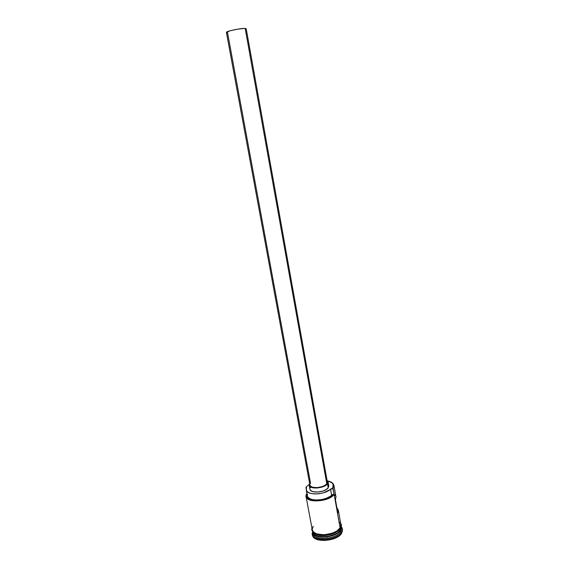 <?xml version="1.0" encoding="UTF-8"?>
<svg xmlns="http://www.w3.org/2000/svg" width="569" height="569" viewBox="0 0 569 569"><rect width="100%" height="100%" fill="white"/><g stroke="black" fill="none" stroke-linecap="round" stroke-linejoin="round"><path stroke-width="0.85" d="M312.26 529.767L313.391 531.915L316.62 533.878L324.181 534.832L332.588 533.125L337.182 530.77L340.098 527.861L334.131 494.269L333.726 494.105C328.747 501.972 304.18 502.712 306.286 495.051L306.911 493.444L306.243 495.727L306.57 496.979L308.775 499.07L310.582 499.817L315.262 500.585L323.541 499.717L330.76 496.751L333.726 494.105L331.627 495.236L330.546 489.176C324.629 495.023 306.613 495.521 306.257 489.937L306.471 487.626L305.944 487.22L306.257 488.906L305.944 487.22L309.23 484.34L305.944 487.22L306.492 487.725L306.378 490.371L307.836 492.149L310.667 493.394L314.543 493.949L319.01 493.736L323.519 492.775L333.057 488.216L333.541 484.226L331.336 482.249L333.896 485.215L333.057 488.216L340.098 527.861L340.874 524.604L338.32 510.173L337.794 512.889L335.433 499.589L335.973 496.943L335.433 499.589L337.794 512.889L338.313 510.123L336.891 507.811L338.32 510.173M306.264 489.959L307.374 495.94C307.744 501.602 325.731 501.147 331.627 495.236L330.546 489.176L332.652 488.06L333.59 485.243L332.282 482.917L327.723 480.983C330.518 481.552 332.346 482.562 333.214 484.027L332.737 487.939L334.131 494.269C329.728 501.694 306.492 503.465 306.058 496.481L306.897 493.38L306.044 495.35C303.874 503.245 329.273 502.37 334.131 494.269L326.713 498.138L322.403 499.433L317.851 500.023L313.619 499.838L310.219 498.899L308.042 497.334L307.374 495.912M310.041 483.977L310.51 483.152L227.557 32.753L226.462 32.49M327.346 482.078L326.798 483.714L327.324 481.9L246.221 28.813L245.189 28.471L326.798 483.714L324.984 485.321L322.182 486.644L317.104 487.661L312.552 487.242L310.603 486.225L309.92 485.044M328.79 485.983L328.199 487.775L327.481 483.735L328.071 481.964L327.033 480.272L328.05 481.772L327.481 483.735L328.199 487.775L328.768 485.791L328.05 481.787M341.35 527.612L340.753 531.538L340.518 530.23L341.251 526.752L340.362 530.088C336.713 536.908 317.509 539.554 313.668 533.786C316.556 536.795 321.869 537.641 329.6 536.311C335.902 534.319 339.487 532.243 340.362 530.088L340.518 530.23C339.501 532.854 335.013 535.109 327.054 536.994C318.05 537.371 313.256 535.692 312.666 531.951L312.701 532.143C313.249 539.711 336.272 538.189 340.518 530.23L340.753 531.538L341.549 532.235C342.652 530.4 342.694 528.708 341.685 527.157L342.353 528.786L341.713 533.153L342.353 528.786M339.416 531.147C337.908 534.469 323.192 539.348 315.937 535.415C321.769 538.651 335.091 536.226 339.416 531.147M312.666 531.923C313.683 535.578 318.619 537.115 327.467 536.524C335.134 534.604 339.458 532.371 340.447 529.831L341.251 526.73L340.447 529.831L340.255 528.757L340.447 529.831C336.258 537.691 313.547 539.334 312.666 531.923M340.362 530.088L340.959 528.829L340.362 530.088M342.559 529.981L341.713 533.153L340.753 531.538C336.279 539.91 312.082 540.899 312.879 532.783L312.943 533.445C313.498 541.034 336.507 539.519 340.753 531.538L341.521 528.252L341.293 526.951M340.618 523.146C341.286 524.49 342.133 524.625 340.433 528.494L340.746 523.878L340.283 528.523C339.245 531.19 334.672 533.459 326.563 535.337C317.459 535.642 312.694 533.907 312.267 530.137M307.324 495.336L307.545 494.248M340.17 527.868C339.088 530.635 334.323 532.925 325.873 534.739C316.641 534.796 312.061 532.904 312.125 529.078L312.452 530.657L314.707 533.039L318.825 534.526L324.166 534.874L332.623 533.153L337.232 530.785L340.17 527.868M312.459 534.689L312.523 535.152C313.106 543.139 337.282 541.567 341.713 533.153L338.662 536.233L333.854 538.722L325.027 540.522L317.089 539.49L313.704 537.392L312.516 535.116M341.549 532.235C337.111 540.635 312.936 542.214 312.353 534.241L312.409 532.484C309.244 541.766 336.471 541.674 341.549 532.235M312.573 531.304L313.441 532.591L316.691 534.576L324.287 535.536L330.02 534.668L337.353 531.446M339.067 530.024L340.283 528.523M340.973 527.001L341.101 525.514M313.199 526.254L312.203 529.234M306.058 496.481L312.26 529.803C312.808 537.328 335.838 535.792 340.098 527.861L340.874 524.575M340.497 523.487L339.544 522.25M328.199 487.775L326.25 489.525L323.22 490.969L317.715 492.071L312.786 491.602L310.681 490.485L309.941 489.198C310.233 493.679 325.269 492.519 328.199 487.775M310.069 488.024L310.582 487.121M327.943 484.432L328.541 485.165M335.468 495.67L334.472 494.589M327.481 483.735C324.536 488.451 309.479 489.625 309.202 485.201L309.628 483.437L309.372 485.72L310.838 487.078L313.505 487.889L316.976 488.017L322.488 486.915L325.518 485.478L327.481 483.735M326.57 480.663L327.118 481.331M226.426 32.412L309.927 485.058C310.183 489.148 324.067 488.06 326.798 483.714L245.189 28.471C241.121 28.037 225.651 31.288 226.426 32.412L230.125 30.754L237.493 29.175L244.158 28.45L246.206 28.756L245.708 29.325M332.652 488.06L333.057 488.216L332.652 488.06M341.685 527.157L341.293 526.937M333.896 485.215L335.973 496.943M340.433 528.494C337.552 532.271 332.531 534.604 325.383 535.493C321.613 535.763 318.42 535.365 315.802 534.291C312.473 531.923 311.2 529.938 311.99 528.352M312.523 535.152L312.353 534.241M312.943 533.445L312.701 532.143M309.941 489.212L309.202 485.201"/></g></svg>
